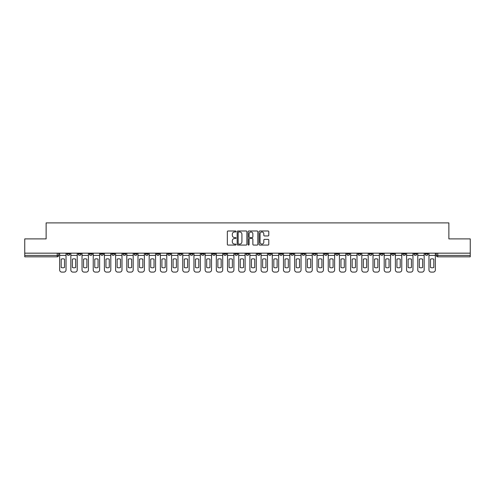 <?xml version="1.0" encoding="UTF-8"?>
<svg xmlns="http://www.w3.org/2000/svg" width="495" height="495" viewBox="0 0 495 495"><rect width="100%" height="100%" fill="white"/><g stroke="black" fill="none" stroke-linecap="round" stroke-linejoin="round"><path stroke-width="0.74" d="M236.022 231.481A0.495 0.495 0 0 0 235.527 230.992L228.047 230.992A0.705 0.705 0 0 0 227.341 231.691L227.341 244.369A0.705 0.705 0 0 0 228.047 245.075L235.527 245.075A0.495 0.495 0 0 0 236.022 244.579A0.495 0.495 0 0 0 235.527 244.085L234.562 244.085A2.252 2.252 0 0 1 232.31 241.832L232.31 240.774A2.252 2.252 0 0 1 234.562 238.522L235.527 238.522A0.495 0.495 0 0 0 236.022 238.033A0.495 0.495 0 0 0 235.527 237.538L234.562 237.538A2.252 2.252 0 0 1 232.31 235.286L232.31 234.228A2.252 2.252 0 0 1 234.562 231.976L235.527 231.976A0.495 0.495 0 0 0 236.022 231.481M369.171 253.168L369.171 253.954L372.042 253.954A1.435 1.435 0 0 1 370.607 255.389A1.435 1.435 0 0 1 369.171 253.954L369.171 253.168M357.978 253.168L357.978 253.954L360.849 253.954A1.435 1.435 0 0 1 359.413 255.389A1.435 1.435 0 0 1 357.978 253.954L357.978 253.168M290.831 253.168L290.831 253.954L293.702 253.954A1.435 1.435 0 0 1 292.267 255.389A1.435 1.435 0 0 1 290.831 253.954L290.831 253.168M279.638 253.168L279.638 253.954L282.509 253.954A1.435 1.435 0 0 1 281.073 255.389A1.435 1.435 0 0 1 279.638 253.954L279.638 253.168M268.451 253.168L268.451 253.954L271.316 253.954A1.435 1.435 0 0 1 269.88 255.389A1.435 1.435 0 0 1 268.451 253.954L268.451 253.168M246.065 253.168L246.065 253.954L248.936 253.954A1.435 1.435 0 0 1 247.5 255.389A1.435 1.435 0 0 1 246.065 253.954L246.065 253.168M223.684 253.954L223.684 253.168L223.684 253.954A1.435 1.435 0 0 0 225.12 255.389A1.435 1.435 0 0 1 223.684 253.954L226.549 253.954A1.435 1.435 0 0 1 225.12 255.389A1.435 1.435 0 0 0 226.549 253.954L226.549 253.168L226.549 253.954M212.491 253.954L212.491 253.168L212.491 253.954A1.435 1.435 0 0 0 213.927 255.389A1.435 1.435 0 0 1 212.491 253.954L215.362 253.954A1.435 1.435 0 0 1 213.927 255.389M201.298 253.954L201.298 253.168L201.298 253.954A1.435 1.435 0 0 0 202.733 255.389A1.435 1.435 0 0 1 201.298 253.954L204.169 253.954A1.435 1.435 0 0 1 202.733 255.389A1.435 1.435 0 0 0 204.169 253.954L204.169 253.168L204.169 253.954M190.111 253.168L190.111 253.954L192.976 253.954A1.435 1.435 0 0 1 191.546 255.389A1.435 1.435 0 0 1 190.111 253.954L190.111 253.168M178.918 253.168L178.918 253.954L181.789 253.954A1.435 1.435 0 0 1 180.353 255.389A1.435 1.435 0 0 1 178.918 253.954L178.918 253.168M167.725 253.168L167.725 253.954L170.596 253.954A1.435 1.435 0 0 1 169.16 255.389A1.435 1.435 0 0 1 167.725 253.954L167.725 253.168M156.538 253.954L156.538 253.168L156.538 253.954A1.435 1.435 0 0 0 157.967 255.389A1.435 1.435 0 0 1 156.538 253.954L159.402 253.954A1.435 1.435 0 0 1 157.967 255.389M134.151 253.954L134.151 253.168L134.151 253.954A1.435 1.435 0 0 0 135.587 255.389A1.435 1.435 0 0 1 134.151 253.954L137.022 253.954A1.435 1.435 0 0 1 135.587 255.389A1.435 1.435 0 0 0 137.022 253.954L137.022 253.168L137.022 253.954M122.958 253.954L122.958 253.168L122.958 253.954A1.435 1.435 0 0 0 124.394 255.389A1.435 1.435 0 0 1 122.958 253.954L125.829 253.954A1.435 1.435 0 0 1 124.394 255.389A1.435 1.435 0 0 0 125.829 253.954L125.829 253.168L125.829 253.954M111.771 253.954L111.771 253.168L111.771 253.954A1.435 1.435 0 0 0 113.207 255.389A1.435 1.435 0 0 1 111.771 253.954L114.642 253.954A1.435 1.435 0 0 1 113.207 255.389A1.435 1.435 0 0 0 114.642 253.954L114.642 253.168L114.642 253.954M100.578 253.954L100.578 253.168L100.578 253.954A1.435 1.435 0 0 0 102.013 255.389A1.435 1.435 0 0 1 100.578 253.954L103.449 253.954A1.435 1.435 0 0 1 102.013 255.389M89.385 253.954L89.385 253.168L89.385 253.954A1.435 1.435 0 0 0 90.82 255.389A1.435 1.435 0 0 1 89.385 253.954L92.256 253.954A1.435 1.435 0 0 1 90.82 255.389A1.435 1.435 0 0 0 92.256 253.954L92.256 253.168L92.256 253.954M78.198 253.954L78.198 253.168L78.198 253.954A1.435 1.435 0 0 0 79.633 255.389A1.435 1.435 0 0 1 78.198 253.954L81.062 253.954A1.435 1.435 0 0 1 79.633 255.389A1.435 1.435 0 0 0 81.062 253.954L81.062 253.168L81.062 253.954M268.08 235.954A0.705 0.705 0 0 0 268.785 235.249L268.785 231.691A0.705 0.705 0 0 0 268.08 230.992L259.77 230.992A0.705 0.705 0 0 0 259.064 231.691L259.064 244.369A0.705 0.705 0 0 0 259.77 245.075L268.08 245.075A0.705 0.705 0 0 0 268.785 244.369L268.785 240.075A0.705 0.705 0 0 0 268.08 239.37L264.522 239.37A0.705 0.705 0 0 0 263.816 240.075L263.816 242.204A1.881 1.881 0 0 1 261.935 244.085A1.881 1.881 0 0 1 260.054 242.204L260.054 233.857A1.881 1.881 0 0 1 261.935 231.976A1.881 1.881 0 0 1 263.816 233.857L263.816 235.249A0.705 0.705 0 0 0 264.522 235.954L268.08 235.954M24.75 253.168L24.75 238.893L46.128 238.893L46.128 222.892L448.872 222.892L448.872 238.893L470.25 238.893L470.25 253.168L24.75 253.168L24.75 255.389L58.682 255.389L58.682 253.168M246.881 231.691A0.705 0.705 0 0 0 246.182 230.992L237.872 230.992A0.705 0.705 0 0 0 237.167 231.691L237.167 244.369A0.705 0.705 0 0 0 237.872 245.075L246.182 245.075A0.705 0.705 0 0 0 246.881 244.369L246.881 231.691M248.818 230.992L257.128 230.992A0.705 0.705 0 0 1 257.833 231.691L257.833 244.369A0.705 0.705 0 0 1 257.128 245.075L253.576 245.075A0.705 0.705 0 0 1 252.871 244.369L252.871 239.227A0.705 0.705 0 0 0 252.165 238.522L249.808 238.522A0.705 0.705 0 0 0 249.103 239.227L249.103 244.579A0.495 0.495 0 0 1 248.608 245.075A0.495 0.495 0 0 1 248.119 244.579L248.119 231.691A0.705 0.705 0 0 1 248.818 230.992M436.318 253.168L436.318 255.389L470.25 255.389L470.25 256.825L437.753 256.825A1.435 1.435 0 0 1 436.318 255.389A1.435 1.435 0 0 0 437.753 256.825L437.753 253.168M470.25 253.168L470.25 255.389M58.682 255.389A1.435 1.435 0 0 1 57.247 256.825L24.75 256.825L24.75 255.389M427.996 253.168L427.996 253.954A1.435 1.435 0 0 1 426.56 255.389A1.435 1.435 0 0 1 425.125 253.954L427.996 253.954M425.125 253.168L425.125 253.954M416.802 253.168L416.802 253.954A1.435 1.435 0 0 1 415.367 255.389A1.435 1.435 0 0 1 413.938 253.954L416.802 253.954M413.938 253.168L413.938 253.954M405.615 253.168L405.615 253.954A1.435 1.435 0 0 1 404.18 255.389A1.435 1.435 0 0 1 402.744 253.954A1.435 1.435 0 0 0 404.18 255.389M402.744 253.168L402.744 253.954L405.615 253.954M394.422 253.168L394.422 253.954A1.435 1.435 0 0 1 392.987 255.389A1.435 1.435 0 0 1 391.551 253.954L394.422 253.954M391.551 253.168L391.551 253.954M383.229 253.168L383.229 253.954A1.435 1.435 0 0 1 381.793 255.389A1.435 1.435 0 0 1 380.358 253.954L383.229 253.954M380.358 253.168L380.358 253.954M372.042 253.168L372.042 253.954M360.849 253.168L360.849 253.954L360.849 253.168M349.656 253.168L349.656 253.954A1.435 1.435 0 0 1 348.22 255.389A1.435 1.435 0 0 1 346.785 253.954L349.656 253.954M346.785 253.168L346.785 253.954M338.462 253.168L338.462 253.954A1.435 1.435 0 0 1 337.033 255.389A1.435 1.435 0 0 1 335.598 253.954L338.462 253.954M335.598 253.168L335.598 253.954M327.275 253.168L327.275 253.954A1.435 1.435 0 0 1 325.84 255.389A1.435 1.435 0 0 1 324.404 253.954L327.275 253.954M324.404 253.168L324.404 253.954M316.082 253.168L316.082 253.954A1.435 1.435 0 0 1 314.647 255.389A1.435 1.435 0 0 1 313.211 253.954L316.082 253.954M313.211 253.168L313.211 253.954M304.889 253.168L304.889 253.954A1.435 1.435 0 0 1 303.454 255.389A1.435 1.435 0 0 1 302.024 253.954L304.889 253.954M302.024 253.168L302.024 253.954M293.702 253.168L293.702 253.954A1.435 1.435 0 0 1 292.267 255.389M282.509 253.168L282.509 253.954M271.316 253.954L271.316 253.168L271.316 253.954A1.435 1.435 0 0 1 269.88 255.389M260.129 253.168L260.129 253.954A1.435 1.435 0 0 1 258.693 255.389A1.435 1.435 0 0 1 257.258 253.954A1.435 1.435 0 0 0 258.693 255.389A1.435 1.435 0 0 0 260.129 253.954L257.258 253.954L257.258 253.168M248.936 253.954L248.936 253.168L248.936 253.954A1.435 1.435 0 0 1 247.5 255.389M237.742 253.168L237.742 253.954A1.435 1.435 0 0 1 236.307 255.389A1.435 1.435 0 0 1 234.871 253.954A1.435 1.435 0 0 0 236.307 255.389M234.871 253.168L234.871 253.954L237.742 253.954M215.362 253.168L215.362 253.954L215.362 253.168M192.976 253.954L192.976 253.168L192.976 253.954A1.435 1.435 0 0 1 191.546 255.389M181.789 253.954L181.789 253.168L181.789 253.954A1.435 1.435 0 0 1 180.353 255.389M170.596 253.954L170.596 253.168L170.596 253.954A1.435 1.435 0 0 1 169.16 255.389M159.402 253.168L159.402 253.954L159.402 253.168M148.215 253.954L148.215 253.168L148.215 253.954A1.435 1.435 0 0 1 146.78 255.389A1.435 1.435 0 0 1 145.344 253.954L148.215 253.954A1.435 1.435 0 0 1 146.78 255.389M145.344 253.168L145.344 253.954M103.449 253.168L103.449 253.954L103.449 253.168M69.875 253.168L69.875 253.954A1.435 1.435 0 0 1 68.44 255.389A1.435 1.435 0 0 1 67.004 253.954A1.435 1.435 0 0 0 68.44 255.389A1.435 1.435 0 0 0 69.875 253.954L69.875 253.168M67.004 253.168L67.004 253.954L69.875 253.954M238.646 231.976A0.495 0.495 0 0 0 238.151 232.471L238.151 243.596A0.495 0.495 0 0 0 238.646 244.085L239.667 244.085A2.252 2.252 0 0 0 241.919 241.832L241.919 234.228A2.252 2.252 0 0 0 239.667 231.976L238.646 231.976M252.871 233.894A1.881 1.881 0 0 0 250.984 232.013A1.881 1.881 0 0 0 249.103 233.894L249.103 236.833A0.705 0.705 0 0 0 249.808 237.538L252.165 237.538A0.705 0.705 0 0 0 252.871 236.833L252.871 233.894M59.654 255.389L59.654 269.954A2.153 2.153 149.7 0 0 61.801 272.108L63.886 272.108A2.153 2.153 -30.3 0 0 66.033 269.954L66.033 255.389L59.654 255.389L59.654 253.168M66.033 255.389L66.033 253.168M64.492 267.486L64.492 259.151A4.449 4.449 149.7 0 0 61.194 259.151L61.194 267.486A4.449 4.449 -30.3 0 0 64.492 267.486M70.841 255.389L70.841 269.954A2.153 2.153 149.7 0 0 72.994 272.108L75.073 272.108A2.153 2.153 -30.3 0 0 77.226 269.954L77.226 255.389L70.841 255.389L70.841 253.168M77.226 255.389L77.226 253.168M75.686 267.486L75.686 259.151A4.449 4.449 149.7 0 0 72.388 259.151L72.388 267.486A4.449 4.449 -30.3 0 0 75.686 267.486M82.034 255.389L82.034 269.954A2.153 2.153 149.7 0 0 84.187 272.108L86.266 272.108A2.153 2.153 -30.3 0 0 88.419 269.954L88.419 255.389L82.034 255.389L82.034 253.168M88.419 255.389L88.419 253.168M86.879 267.486L86.879 259.151A4.449 4.449 149.7 0 0 83.575 259.151L83.575 267.486A4.449 4.449 -30.3 0 0 86.879 267.486M93.227 255.389L93.227 269.954A2.153 2.153 149.7 0 0 95.374 272.108L97.459 272.108A2.153 2.153 -30.3 0 0 99.613 269.954L99.613 255.389L93.227 255.389L93.227 253.168M99.613 255.389L99.613 253.168M98.066 267.486L98.066 259.151A4.449 4.449 149.7 0 0 94.768 259.151L94.768 267.486A4.449 4.449 -30.3 0 0 98.066 267.486M104.414 255.389L104.414 269.954A2.153 2.153 149.7 0 0 106.567 272.108L108.646 272.108A2.153 2.153 -30.3 0 0 110.8 269.954L110.8 255.389L104.414 255.389L104.414 253.168M110.8 255.389L110.8 253.168M109.259 267.486L109.259 259.151A4.449 4.449 149.7 0 0 105.961 259.151L105.961 267.486A4.449 4.449 -30.3 0 0 109.259 267.486M115.607 255.389L115.607 269.954A2.153 2.153 149.7 0 0 117.76 272.108L119.84 272.108A2.153 2.153 -30.3 0 0 121.993 269.954L121.993 255.389L115.607 255.389L115.607 253.168M121.993 255.389L121.993 253.168M120.452 267.486L120.452 259.151A4.449 4.449 149.7 0 0 117.148 259.151L117.148 267.486A4.449 4.449 -30.3 0 0 120.452 267.486M126.8 255.389L126.8 269.954A2.153 2.153 149.7 0 0 128.954 272.108L131.033 272.108A2.153 2.153 -30.3 0 0 133.186 269.954L133.186 255.389L126.8 255.389L126.8 253.168M133.186 255.389L133.186 253.168M131.639 267.486L131.639 259.151A4.449 4.449 149.7 0 0 128.341 259.151L128.341 267.486A4.449 4.449 -30.3 0 0 131.639 267.486M137.987 255.389L137.987 269.954A2.153 2.153 149.7 0 0 140.141 272.108L142.226 272.108A2.153 2.153 -30.3 0 0 144.373 269.954L144.373 255.389L137.987 255.389L137.987 253.168M144.373 255.389L144.373 253.168M142.832 267.486L142.832 259.151A4.449 4.449 149.7 0 0 139.534 259.151L139.534 267.486A4.449 4.449 -30.3 0 0 142.832 267.486M149.181 255.389L149.181 269.954A2.153 2.153 149.7 0 0 151.334 272.108L153.413 272.108A2.153 2.153 -30.3 0 0 155.566 269.954L155.566 255.389L149.181 255.389L149.181 253.168M155.566 255.389L155.566 253.168M154.025 267.486L154.025 259.151A4.449 4.449 149.7 0 0 150.721 259.151L150.721 267.486A4.449 4.449 -30.3 0 0 154.025 267.486M160.374 255.389L160.374 269.954A2.153 2.153 149.7 0 0 162.527 272.108L164.606 272.108A2.153 2.153 -30.3 0 0 166.759 269.954L166.759 255.389L160.374 255.389L160.374 253.168M166.759 255.389L166.759 253.168M165.212 267.486L165.212 259.151A4.449 4.449 149.7 0 0 161.915 259.151L161.915 267.486A4.449 4.449 -30.3 0 0 165.212 267.486M171.567 255.389L171.567 269.954A2.153 2.153 149.7 0 0 173.714 272.108L175.799 272.108A2.153 2.153 -30.3 0 0 177.946 269.954L177.946 255.389L171.567 255.389L171.567 253.168M177.946 255.389L177.946 253.168M176.406 267.486L176.406 259.151A4.449 4.449 149.7 0 0 173.108 259.151L173.108 267.486A4.449 4.449 -30.3 0 0 176.406 267.486M182.754 255.389L182.754 269.954A2.153 2.153 149.7 0 0 184.907 272.108L186.986 272.108A2.153 2.153 -30.3 0 0 189.139 269.954L189.139 255.389L182.754 255.389L182.754 253.168M189.139 255.389L189.139 253.168M187.599 267.486L187.599 259.151A4.449 4.449 149.7 0 0 184.301 259.151L184.301 267.486A4.449 4.449 -30.3 0 0 187.599 267.486M193.947 255.389L193.947 269.954A2.153 2.153 149.7 0 0 196.1 272.108L198.179 272.108A2.153 2.153 -30.3 0 0 200.333 269.954L200.333 255.389L193.947 255.389L193.947 253.168M200.333 255.389L200.333 253.168M198.792 267.486L198.792 259.151A4.449 4.449 149.7 0 0 195.488 259.151L195.488 267.486A4.449 4.449 -30.3 0 0 198.792 267.486M205.14 255.389L205.14 269.954A2.153 2.153 149.7 0 0 207.287 272.108L209.373 272.108A2.153 2.153 -30.3 0 0 211.526 269.954L211.526 255.389L205.14 255.389L205.14 253.168M211.526 255.389L211.526 253.168M209.979 267.486L209.979 259.151A4.449 4.449 149.7 0 0 206.681 259.151L206.681 267.486A4.449 4.449 -30.3 0 0 209.979 267.486M216.327 255.389L216.327 269.954A2.153 2.153 149.7 0 0 218.481 272.108L220.56 272.108A2.153 2.153 -30.3 0 0 222.713 269.954L222.713 255.389L216.327 255.389L216.327 253.168M222.713 255.389L222.713 253.168M221.172 267.486L221.172 259.151A4.449 4.449 149.7 0 0 217.874 259.151L217.874 267.486A4.449 4.449 -30.3 0 0 221.172 267.486M227.521 255.389L227.521 269.954A2.153 2.153 149.7 0 0 229.674 272.108L231.753 272.108A2.153 2.153 -30.3 0 0 233.906 269.954L233.906 255.389L227.521 255.389L227.521 253.168M233.906 255.389L233.906 253.168M232.365 267.486L232.365 259.151A4.449 4.449 149.7 0 0 229.061 259.151L229.061 267.486A4.449 4.449 -30.3 0 0 232.365 267.486M238.714 255.389L238.714 269.954A2.153 2.153 149.7 0 0 240.867 272.108L242.946 272.108A2.153 2.153 -30.3 0 0 245.099 269.954L245.099 255.389L238.714 255.389L238.714 253.168M245.099 255.389L245.099 253.168M243.552 267.486L243.552 259.151A4.449 4.449 149.7 0 0 240.254 259.151L240.254 267.486A4.449 4.449 -30.3 0 0 243.552 267.486M249.901 255.389L249.901 269.954A2.153 2.153 149.7 0 0 252.054 272.108L254.133 272.108A2.153 2.153 -30.3 0 0 256.286 269.954L256.286 255.389L249.901 255.389L249.901 253.168M256.286 255.389L256.286 253.168M254.746 267.486L254.746 259.151A4.449 4.449 149.7 0 0 251.448 259.151L251.448 267.486A4.449 4.449 -30.3 0 0 254.746 267.486M261.094 255.389L261.094 269.954A2.153 2.153 149.7 0 0 263.247 272.108L265.326 272.108A2.153 2.153 -30.3 0 0 267.479 269.954L267.479 255.389L261.094 255.389L261.094 253.168M267.479 255.389L267.479 253.168M265.939 267.486L265.939 259.151A4.449 4.449 149.7 0 0 262.635 259.151L262.635 267.486A4.449 4.449 -30.3 0 0 265.939 267.486M272.287 255.389L272.287 269.954A2.153 2.153 149.7 0 0 274.44 272.108L276.519 272.108A2.153 2.153 -30.3 0 0 278.673 269.954L278.673 255.389L272.287 255.389L272.287 253.168M278.673 255.389L278.673 253.168M277.126 267.486L277.126 259.151A4.449 4.449 149.7 0 0 273.828 259.151L273.828 267.486A4.449 4.449 -30.3 0 0 277.126 267.486M283.474 255.389L283.474 269.954A2.153 2.153 149.7 0 0 285.627 272.108L287.713 272.108A2.153 2.153 -30.3 0 0 289.86 269.954L289.86 255.389L283.474 255.389L283.474 253.168M289.86 255.389L289.86 253.168M288.319 267.486L288.319 259.151A4.449 4.449 149.7 0 0 285.021 259.151L285.021 267.486A4.449 4.449 -30.3 0 0 288.319 267.486M294.667 255.389L294.667 269.954A2.153 2.153 149.7 0 0 296.821 272.108L298.9 272.108A2.153 2.153 -30.3 0 0 301.053 269.954L301.053 255.389L294.667 255.389L294.667 253.168M301.053 255.389L301.053 253.168M299.512 267.486L299.512 259.151A4.449 4.449 149.7 0 0 296.208 259.151L296.208 267.486A4.449 4.449 -30.3 0 0 299.512 267.486M305.861 255.389L305.861 269.954A2.153 2.153 149.7 0 0 308.014 272.108L310.093 272.108A2.153 2.153 -30.3 0 0 312.246 269.954L312.246 255.389L305.861 255.389L305.861 253.168M312.246 255.389L312.246 253.168M310.699 267.486L310.699 259.151A4.449 4.449 149.7 0 0 307.401 259.151L307.401 267.486A4.449 4.449 -30.3 0 0 310.699 267.486M317.054 255.389L317.054 269.954A2.153 2.153 149.7 0 0 319.201 272.108L321.286 272.108A2.153 2.153 -30.3 0 0 323.433 269.954L323.433 255.389L317.054 255.389L317.054 253.168M323.433 255.389L323.433 253.168M321.892 267.486L321.892 259.151A4.449 4.449 149.7 0 0 318.594 259.151L318.594 267.486A4.449 4.449 -30.3 0 0 321.892 267.486M328.241 255.389L328.241 269.954A2.153 2.153 149.7 0 0 330.394 272.108L332.473 272.108A2.153 2.153 -30.3 0 0 334.626 269.954L334.626 255.389L328.241 255.389L328.241 253.168M334.626 255.389L334.626 253.168M333.086 267.486L333.086 259.151A4.449 4.449 149.7 0 0 329.788 259.151L329.788 267.486A4.449 4.449 -30.3 0 0 333.086 267.486M339.434 255.389L339.434 269.954A2.153 2.153 149.7 0 0 341.587 272.108L343.666 272.108A2.153 2.153 -30.3 0 0 345.819 269.954L345.819 255.389L339.434 255.389L339.434 253.168M345.819 255.389L345.819 253.168M344.279 267.486L344.279 259.151A4.449 4.449 149.7 0 0 340.975 259.151L340.975 267.486A4.449 4.449 -30.3 0 0 344.279 267.486M350.627 255.389L350.627 269.954A2.153 2.153 149.7 0 0 352.774 272.108L354.859 272.108A2.153 2.153 -30.3 0 0 357.013 269.954L357.013 255.389L350.627 255.389L350.627 253.168M357.013 255.389L357.013 253.168M355.466 267.486L355.466 259.151A4.449 4.449 149.7 0 0 352.168 259.151L352.168 267.486A4.449 4.449 -30.3 0 0 355.466 267.486M361.814 255.389L361.814 269.954A2.153 2.153 149.7 0 0 363.967 272.108L366.046 272.108A2.153 2.153 -30.3 0 0 368.2 269.954L368.2 255.389L361.814 255.389L361.814 253.168M368.2 255.389L368.2 253.168M366.659 267.486L366.659 259.151A4.449 4.449 149.7 0 0 363.361 259.151L363.361 267.486A4.449 4.449 -30.3 0 0 366.659 267.486M373.007 255.389L373.007 269.954A2.153 2.153 149.7 0 0 375.161 272.108L377.239 272.108A2.153 2.153 -30.3 0 0 379.393 269.954L379.393 255.389L373.007 255.389L373.007 253.168M379.393 255.389L379.393 253.168M377.852 267.486L377.852 259.151A4.449 4.449 149.7 0 0 374.548 259.151L374.548 267.486A4.449 4.449 -30.3 0 0 377.852 267.486M384.2 255.389L384.2 269.954A2.153 2.153 149.7 0 0 386.354 272.108L388.433 272.108A2.153 2.153 -30.3 0 0 390.586 269.954L390.586 255.389L384.2 255.389L384.2 253.168M390.586 255.389L390.586 253.168M389.039 267.486L389.039 259.151A4.449 4.449 149.7 0 0 385.741 259.151L385.741 267.486A4.449 4.449 -30.3 0 0 389.039 267.486M395.387 255.389L395.387 269.954A2.153 2.153 149.7 0 0 397.541 272.108L399.626 272.108A2.153 2.153 -30.3 0 0 401.773 269.954L401.773 255.389L395.387 255.389L395.387 253.168M401.773 255.389L401.773 253.168M400.232 267.486L400.232 259.151A4.449 4.449 149.7 0 0 396.934 259.151L396.934 267.486A4.449 4.449 -30.3 0 0 400.232 267.486M406.581 255.389L406.581 269.954A2.153 2.153 149.7 0 0 408.734 272.108L410.813 272.108A2.153 2.153 -30.3 0 0 412.966 269.954L412.966 255.389L406.581 255.389L406.581 253.168M412.966 255.389L412.966 253.168M411.425 267.486L411.425 259.151A4.449 4.449 149.7 0 0 408.121 259.151L408.121 267.486A4.449 4.449 -30.3 0 0 411.425 267.486M417.774 255.389L417.774 269.954A2.153 2.153 149.7 0 0 419.927 272.108L422.006 272.108A2.153 2.153 -30.3 0 0 424.159 269.954L424.159 255.389L417.774 255.389L417.774 253.168M424.159 255.389L424.159 253.168M422.612 267.486L422.612 259.151A4.449 4.449 149.7 0 0 419.315 259.151L419.315 267.486A4.449 4.449 -30.3 0 0 422.612 267.486M428.967 255.389L428.967 269.954A2.153 2.153 149.7 0 0 431.114 272.108L433.199 272.108A2.153 2.153 -30.3 0 0 435.346 269.954L435.346 255.389L428.967 255.389L428.967 253.168M435.346 255.389L435.346 253.168M433.806 267.486L433.806 259.151A4.449 4.449 149.7 0 0 430.508 259.151L430.508 267.486A4.449 4.449 -30.3 0 0 433.806 267.486M57.247 253.168L57.247 256.825"/></g></svg>
